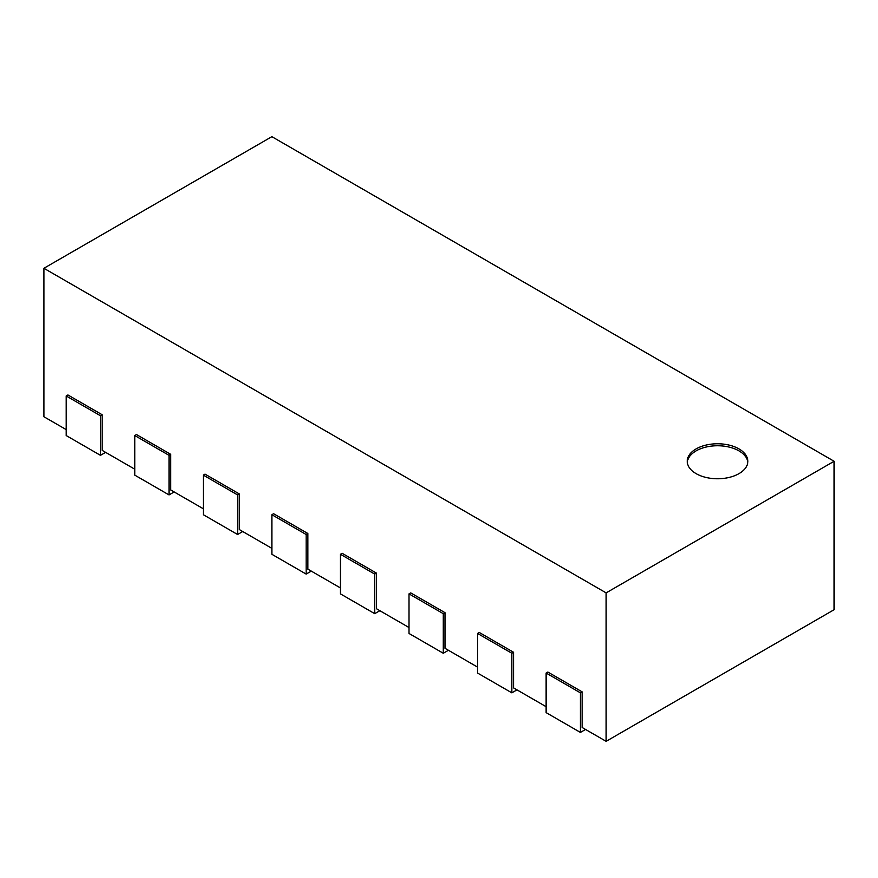 <?xml version="1.0" encoding="UTF-8"?>
<svg xmlns="http://www.w3.org/2000/svg" width="878" height="878" viewBox="0 0 878 878"><rect width="100%" height="100%" fill="white"/><g stroke="black" fill="none" stroke-linecap="round" stroke-linejoin="round"><path stroke-width="1.32" d="M606.127 741.328L606.127 592.88L834.1 461.268L834.1 609.716L606.127 741.328L582.125 727.478L582.125 691.853L547.85 672.054L546.127 673.042L580.413 692.841L582.125 691.853M66.179 429.594L43.9 416.732L43.9 268.284L606.127 592.88M134.751 469.181L102.177 450.381L102.177 414.756L67.902 394.957L66.179 395.956L100.465 415.744L102.177 414.756M203.312 508.768L170.738 489.968L170.738 454.343L136.463 434.544L134.751 435.532L169.026 455.331L170.738 454.343M271.873 548.355L239.31 529.555L239.31 493.93L205.024 474.131L203.312 475.119L237.598 494.918L239.31 493.93M340.444 587.942L307.871 569.142L307.871 533.506L273.585 513.718L271.873 514.706L306.159 534.504L307.871 533.506M409.005 627.529L376.432 608.717L376.432 573.093L342.157 553.305L340.444 554.292L374.719 574.08L376.432 573.093M477.566 667.115L445.003 648.304L445.003 612.679L410.717 592.891L409.005 593.879L443.28 613.667L445.003 612.679M546.127 706.691L513.564 687.891L513.564 652.266L479.278 632.467L477.566 633.466L511.852 653.254L513.564 652.266M546.127 673.042L546.127 712.629L580.413 732.428L585.56 729.453M580.413 732.428L580.413 692.841M834.1 461.268L271.873 136.672L43.9 268.284M477.566 633.466L477.566 673.053L511.852 692.841L516.988 689.867M511.852 692.841L511.852 653.254M409.005 593.879L409.005 633.466L443.28 653.254L448.428 650.291M443.28 653.254L443.28 613.667M340.444 554.292L340.444 593.879L374.719 613.667L379.867 610.704M374.719 613.667L374.719 574.08M271.873 514.706L271.873 554.292L306.159 574.08L311.295 571.117M306.159 574.08L306.159 534.504M203.312 475.119L203.312 514.706L237.598 534.504L242.734 531.53M237.598 534.504L237.598 494.918M134.751 435.532L134.751 475.119L169.026 494.918L174.173 491.943M169.026 494.918L169.026 455.331M66.179 395.956L66.179 435.543L100.465 455.331L105.612 452.357M100.465 455.331L100.465 415.744M696.111 448.899A30.302 17.494 180 0 1 729.135 445.102A30.302 17.494 180 0 1 747.847 461.268A30.302 17.494 180 0 1 717.545 478.762A30.302 17.494 180 0 1 687.244 461.268A30.302 17.494 180 0 1 696.111 448.899M747.793 462.256A30.302 17.494 0 0 0 728.345 446.902A30.302 17.494 0 0 0 696.111 450.875A30.302 17.494 0 0 0 687.287 462.256"/></g></svg>
